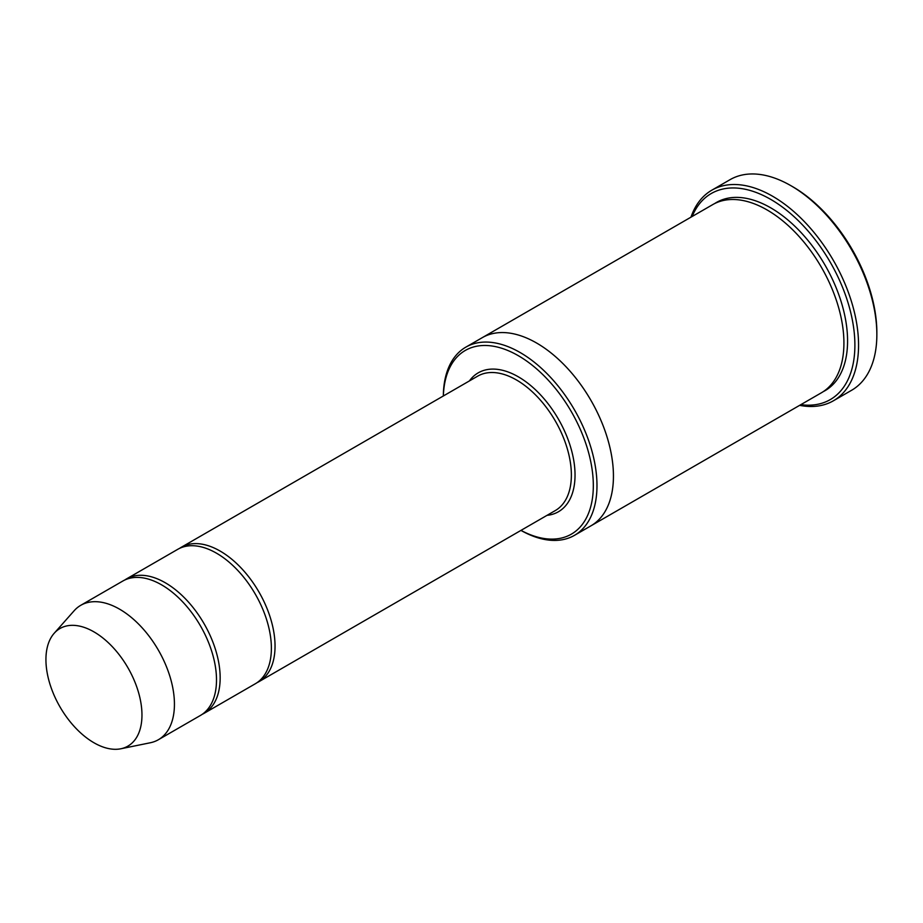 <?xml version="1.0" encoding="UTF-8"?>
<svg xmlns="http://www.w3.org/2000/svg" width="923" height="923" viewBox="0 0 923 923"><rect width="100%" height="100%" fill="white"/><g stroke="black" fill="none" stroke-linecap="round" stroke-linejoin="round"><path stroke-width="1.38" d="M202.218 714.321A77.601 44.812 -120 0 0 204.087 713.341A77.601 44.812 -120 0 0 215.982 651.153A77.601 44.812 -120 0 0 165.286 582.759A77.601 44.812 -120 0 0 126.486 578.917A77.601 44.812 -120 0 0 124.697 580.048M126.486 578.917L177.701 549.347A77.601 44.812 60 0 1 216.501 553.189A77.601 44.812 60 0 1 267.209 621.583A77.601 44.812 60 0 1 255.302 683.77L204.087 713.341M520.987 530.379A106.064 61.23 -120 0 0 593.316 484.575A106.064 61.23 -120 0 0 519.211 356.22A106.064 61.23 -120 0 0 443.375 395.955M481.921 337.864A108.649 62.729 60 0 1 482.291 337.645A108.649 62.729 60 0 1 536.621 343.033A108.649 62.729 60 0 1 607.588 438.771A108.649 62.729 60 0 1 590.939 525.833A108.649 62.729 60 0 1 590.57 526.052M590.939 525.833L821.424 392.771A108.649 62.729 60 0 0 838.072 305.709A108.649 62.729 60 0 0 767.094 209.959A108.649 62.729 60 0 0 712.775 204.583L482.291 337.645A108.649 62.729 60 0 1 536.621 343.033A108.649 62.729 60 0 1 607.599 438.771A108.649 62.729 60 0 1 590.939 525.833L574.475 535.34A108.649 62.729 -120 0 0 591.135 448.278A108.649 62.729 -120 0 0 520.157 352.54A108.649 62.729 -120 0 0 465.827 347.152A108.649 62.729 -120 0 0 443.328 395.99M520.941 530.402A108.649 62.729 -120 0 0 574.475 535.34M711.795 190.207L730.081 179.65A121.582 70.194 60 0 1 790.873 185.673L792.707 186.723A118.998 68.706 60 0 1 876.85 332.465L876.85 334.576A121.582 70.194 60 0 1 851.664 390.244L833.377 400.801A121.582 70.194 -120 0 0 852.01 303.367A121.582 70.194 -120 0 0 772.586 196.23A121.582 70.194 -120 0 0 711.795 190.207A121.582 70.194 -120 0 0 690.969 217.159M257.09 682.639A77.601 44.812 -120 0 0 258.971 681.659A77.601 44.812 -120 0 0 270.866 619.46A77.601 44.812 -120 0 0 220.159 551.077A77.601 44.812 -120 0 0 181.358 547.235A77.601 44.812 -120 0 0 179.57 548.366M54.18 633.282L74.105 610.784A77.601 44.812 60 0 1 80.751 605.315L122.828 581.029A77.601 44.812 60 0 1 161.629 584.87A77.601 44.812 60 0 1 212.325 653.265A77.601 44.812 60 0 1 200.429 715.452L158.364 739.738A77.601 44.812 60 0 1 150.299 742.761L120.855 748.772A67.898 39.204 60 0 1 59.995 706.914A67.898 39.204 60 0 1 54.18 633.282A67.898 39.204 60 0 1 93.95 631.874A67.898 39.204 60 0 1 139.858 697.569A67.898 39.204 60 0 1 120.855 748.772M80.751 605.315A77.601 44.812 60 0 1 119.552 609.157A77.601 44.812 60 0 1 170.259 677.551A77.601 44.812 60 0 1 158.364 739.738M800.818 404.666A118.998 68.706 -120 0 0 830.25 262.213A118.998 68.706 -120 0 0 692.169 216.478M799.63 405.347A121.582 70.194 -120 0 0 833.377 400.801M792.707 186.723L790.873 185.673A121.582 70.194 60 0 1 876.85 334.576M547.027 515.346A80.197 46.3 -120 0 0 558.427 419.146A80.197 46.3 -120 0 0 469.415 380.922M714.633 203.579A108.649 62.729 60 0 1 770.751 207.848A108.649 62.729 60 0 1 842.214 305.259A108.649 62.729 60 0 1 823.224 391.652M258.971 681.659L555.3 510.569A77.601 44.812 -120 0 0 555.3 420.957A77.601 44.812 -120 0 0 477.687 376.146L181.358 547.235M482.291 337.645L465.827 347.152"/></g></svg>
